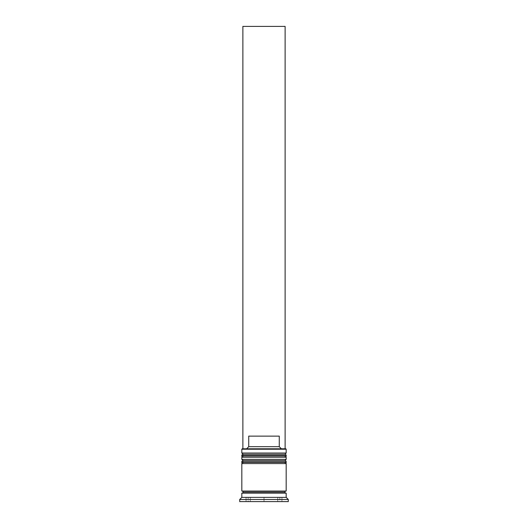 <?xml version="1.0" encoding="UTF-8"?>
<svg xmlns="http://www.w3.org/2000/svg" width="528" height="528" viewBox="0 0 528 528"><rect width="100%" height="100%" fill="white"/><g stroke="black" fill="none" stroke-linecap="round" stroke-linejoin="round"><path stroke-width="0.4" stroke-dasharray="2.64 1.98" d="M243.091 457.248L284.909 457.248L243.091 457.248L284.909 457.248L284.909 454.291L284.909 457.248L284.506 457.248L286.176 457.248L241.824 457.248L284.909 457.248L243.091 457.248L243.091 454.291L284.909 454.291L243.091 454.291L284.909 454.291L243.091 454.291L243.091 457.248M286.176 455.981L241.824 455.981L286.176 455.981M241.824 455.558L286.176 455.558L241.824 455.558M243.091 463.584L284.909 463.584L243.091 463.584L284.909 463.584L284.909 460.627L284.909 463.584L284.506 463.584L286.176 463.584L241.824 463.584L284.909 463.584L243.091 463.584L243.091 460.627L284.909 460.627L243.091 460.627L284.909 460.627L243.091 460.627L243.091 463.584M286.176 462.317L241.824 462.317L286.176 462.317M241.824 461.894L286.176 461.894L241.824 461.894M285.965 493.152L241.824 493.152L285.965 493.152M284.909 492.096L243.091 492.096L284.909 492.096M285.965 491.04L241.824 491.04L285.965 491.04M250.272 497.376L250.272 501.6L248.16 501.6L248.16 497.376L250.272 497.376L248.16 497.376L248.16 501.6L250.272 501.6L250.272 497.376L248.695 497.376L250.272 497.376L250.272 501.6L248.16 501.6L250.272 501.6L250.272 497.376M285.754 448.8L242.246 448.8L285.754 448.8M285.12 448.8L242.88 448.8L285.12 448.8L246.596 448.8L281.404 448.8L279.272 446.688L281.404 448.8L285.12 448.8L285.12 26.4L285.12 448.8M248.728 436.128L279.272 436.128L279.272 446.688L248.728 446.688L279.272 446.688L279.272 436.128L248.728 436.128L279.272 436.128L248.728 436.128L279.272 436.128L248.728 436.128L248.728 446.688L248.728 436.128M264.02 501.6L277.708 501.6L277.708 497.376L264.02 497.376L264.02 501.6L264.02 497.376L277.708 497.376L277.708 501.6L264.02 501.6L277.708 501.6L264.02 501.6L277.708 501.6L264.02 501.6L277.708 501.6L277.708 497.376L264.02 497.376L277.708 497.376L264.02 497.376L277.708 497.376L264.02 497.376L264.02 501.6L264.02 497.376L277.708 497.376L277.708 501.6L264.02 501.6M277.728 497.376L277.728 501.6L277.728 497.376L279.84 497.376L277.728 497.376L279.84 497.376L277.728 497.376L277.728 501.6L279.84 501.6L277.728 501.6L279.84 501.6L277.728 501.6L277.728 497.376M263.98 501.6L250.292 501.6L250.292 497.376L263.98 497.376L263.98 501.6L250.292 501.6L263.98 501.6L263.98 497.376L250.292 497.376L263.98 497.376L250.292 497.376L263.98 497.376L250.292 497.376L250.292 501.6L263.98 501.6L250.292 501.6L263.98 501.6L250.292 501.6L250.292 497.376L263.98 497.376L263.98 501.6L263.98 497.376L250.292 497.376L250.292 501.6L263.98 501.6M239.712 501.6L288.288 501.6L239.712 501.6M264 501.6L281.952 501.6L246.048 501.6L281.952 501.6L281.952 497.376L264 497.376L264 501.6L264 497.376L281.952 497.376L281.952 501.6L281.952 497.376L281.952 501.6L246.048 501.6L246.048 497.376L264 497.376L264 501.6L264 497.376L246.048 497.376L246.048 501.6L246.048 497.376L246.048 501.6L264 501.6M239.712 499.488L288.288 499.488L239.712 499.488M286.176 497.376L241.824 497.376L286.176 497.376M286.176 459.36L241.824 459.36L286.176 459.36M286.176 453.024L241.824 453.024L286.176 453.024M241.824 449.222L286.176 449.222L241.824 449.222M281.952 497.376L246.048 497.376L281.952 497.376M248.16 497.376L248.695 497.376L248.16 497.376M246.596 448.8L248.728 446.688L246.596 448.8L242.88 448.8L242.88 26.4L285.12 26.4L242.88 26.4L242.88 448.8L246.596 448.8M279.84 497.376L279.84 501.6"/><path stroke-width="0.79" d="M284.909 454.291L243.091 454.291A1.267 1.267 0 0 0 241.824 455.558L286.176 455.558A1.267 1.267 0 0 0 284.909 454.291L243.091 454.291L284.909 454.291A1.267 1.267 0 0 1 286.176 455.558L241.824 455.558L241.824 455.981A1.267 1.267 0 0 0 243.091 457.248A1.267 1.267 0 0 1 241.824 455.981L286.176 455.981L241.824 455.981L241.824 455.558A1.267 1.267 0 0 1 243.091 454.291L241.824 453.024L243.091 454.291L284.909 454.291L286.176 453.024L241.824 453.024L286.176 453.024L286.176 449.222L285.754 448.8L242.246 448.8L241.824 449.222L286.176 449.222L241.824 449.222L241.824 453.024L241.824 449.222L242.246 448.8L285.754 448.8L286.176 449.222L286.176 453.024L284.909 454.291M284.909 457.248A1.267 1.267 0 0 0 286.176 455.981L286.176 455.558L286.176 455.981A1.267 1.267 0 0 1 284.909 457.248M284.909 460.627L243.091 460.627A1.267 1.267 0 0 0 241.824 461.894L286.176 461.894A1.267 1.267 0 0 0 284.909 460.627L243.091 460.627L284.909 460.627A1.267 1.267 0 0 1 286.176 461.894L241.824 461.894L241.824 462.317A1.267 1.267 0 0 0 243.091 463.584A1.267 1.267 0 0 1 241.824 462.317L286.176 462.317L241.824 462.317L241.824 461.894A1.267 1.267 0 0 1 243.091 460.627L241.824 459.36L243.091 460.627L284.909 460.627L286.176 459.36L241.824 459.36L286.176 459.36L286.176 457.248L241.824 457.248L241.824 459.36L241.824 457.248L286.176 457.248L286.176 459.36L284.909 460.627M284.909 463.584A1.267 1.267 0 0 0 286.176 462.317L286.176 461.894L286.176 462.317A1.267 1.267 0 0 1 284.909 463.584M242.035 493.152A1.056 1.056 0 0 0 243.091 492.096L284.909 492.096A1.056 1.056 0 0 0 285.965 493.152A1.056 1.056 0 0 1 284.909 492.096A1.056 1.056 0 0 1 285.965 491.04A1.056 1.056 0 0 0 284.909 492.096L243.091 492.096A1.056 1.056 0 0 1 242.035 493.152M288.288 499.488L286.176 497.376L241.824 497.376L239.712 499.488L288.288 499.488L239.712 499.488L239.712 501.6L288.288 501.6L288.288 499.488L288.288 501.6L239.712 501.6L239.712 499.488L241.824 497.376L286.176 497.376L286.176 493.152L241.824 493.152L241.824 497.376L241.824 493.152L286.176 493.152L286.176 497.376L288.288 499.488M286.176 491.04L286.176 463.584L241.824 463.584L241.824 491.04L286.176 491.04L241.824 491.04L241.824 463.584L286.176 463.584L286.176 491.04M242.035 491.04A1.056 1.056 0 0 1 243.091 492.096A1.056 1.056 0 0 0 242.035 491.04M279.272 446.688L248.728 446.688L246.596 448.8L248.728 446.688L279.272 446.688L279.272 436.128L248.728 436.128L248.728 446.688L248.728 436.128L279.272 436.128L279.272 446.688L281.404 448.8L279.272 446.688M242.88 448.8L242.88 26.4L285.12 26.4L285.12 448.8L285.12 26.4L242.88 26.4L242.88 448.8"/></g></svg>
